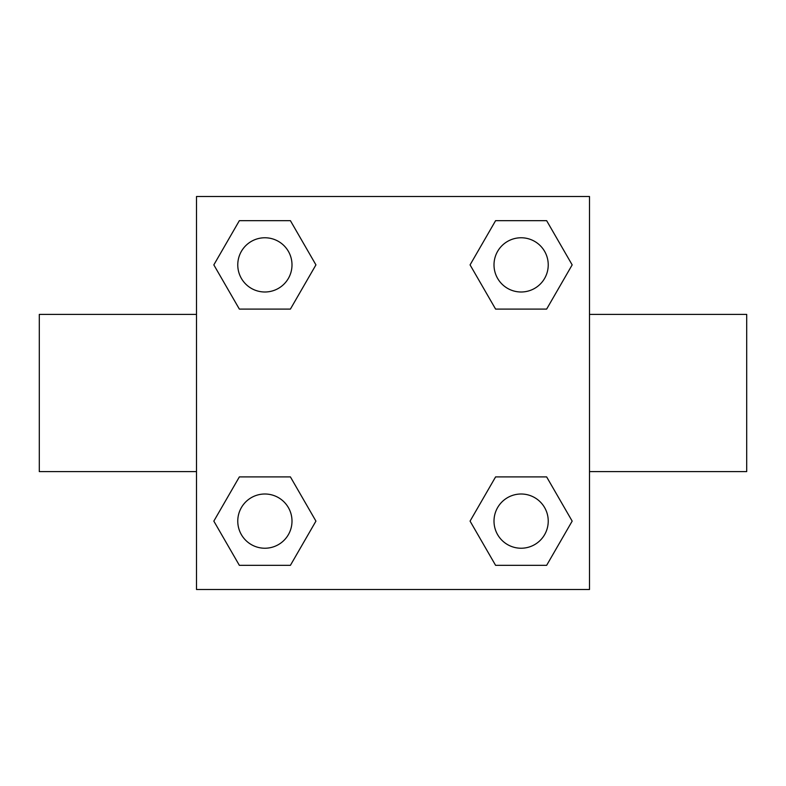 <?xml version="1.0" encoding="UTF-8"?>
<svg xmlns="http://www.w3.org/2000/svg" width="786" height="786" viewBox="0 0 786 786"><rect width="100%" height="100%" fill="white"/><g stroke="black" fill="none" stroke-linecap="round" stroke-linejoin="round"><path stroke-width="1.18" d="M290.407 309.095L239.357 309.095L213.831 264.882L239.357 220.669L290.407 220.669L315.933 264.882L290.407 309.095L239.357 309.095L284.001 309.095M284.001 476.906L290.407 476.906L315.933 521.118L290.407 565.331L239.357 565.331L213.831 521.118L239.357 476.906L290.407 476.906M501.999 309.095L495.593 309.095L470.067 264.882L495.593 220.669L546.643 220.669L572.169 264.882L546.643 309.095L495.593 309.095M495.593 476.906L546.643 476.906L572.169 521.118L546.643 565.331L495.593 565.331L470.067 521.118L495.593 476.906L546.643 476.906L501.999 476.906M589.5 471.6L746.7 471.6L746.7 314.4L589.5 314.4M196.5 314.4L39.3 314.4L39.3 471.6L196.5 471.6M196.5 196.5L589.5 196.5L589.5 589.5L196.5 589.5L196.5 196.5M546.643 565.331L495.593 565.331L546.643 565.331M548.235 521.118A27.117 27.117 0 0 0 507.56 497.636A27.117 27.117 0 0 0 507.56 544.6A27.117 27.117 0 0 0 548.235 521.118M290.407 565.331L239.357 565.331L290.407 565.331M291.999 521.118A27.117 27.117 0 0 0 251.324 497.636A27.117 27.117 0 0 0 251.324 544.6A27.117 27.117 0 0 0 291.999 521.118M495.593 220.669L546.643 220.669L495.593 220.669M548.235 264.882A27.117 27.117 0 0 0 507.56 241.4A27.117 27.117 0 0 0 507.56 288.364A27.117 27.117 0 0 0 548.235 264.882M239.357 220.669L290.407 220.669L239.357 220.669M291.999 264.882A27.117 27.117 0 0 0 251.324 241.4A27.117 27.117 0 0 0 251.324 288.364A27.117 27.117 0 0 0 291.999 264.882"/></g></svg>
